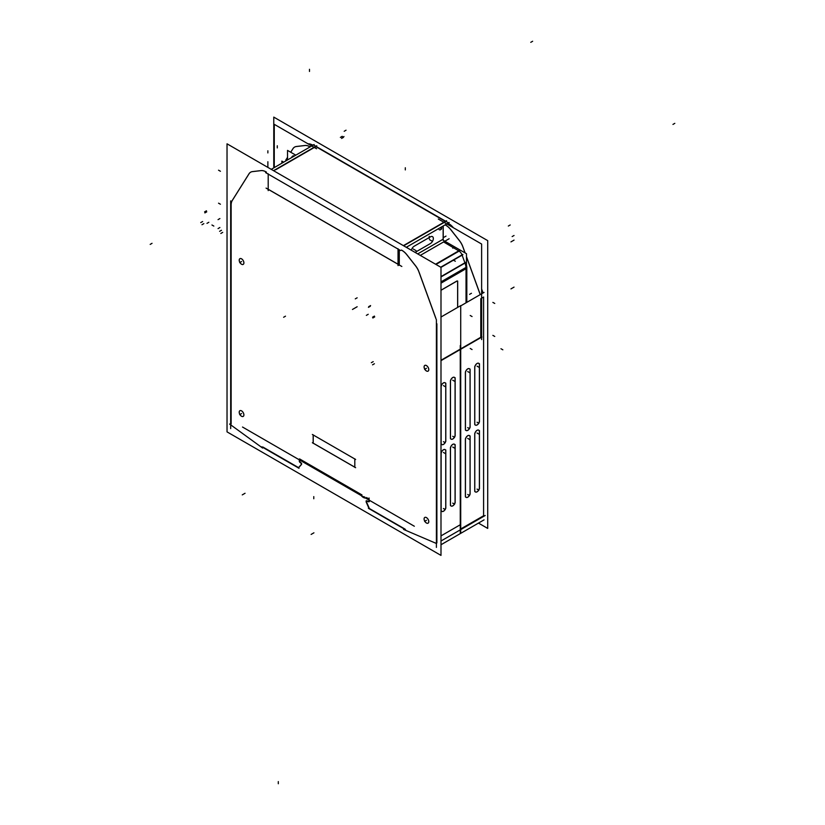 <?xml version="1.0" encoding="UTF-8"?>
<svg xmlns="http://www.w3.org/2000/svg" width="825" height="825" viewBox="0 0 825 825"><rect width="100%" height="100%" fill="white"/><g stroke="black" fill="none" stroke-linecap="round" stroke-linejoin="round"><path stroke-width="1.24" d="M481.625 298.186L483.594 297.052L483.594 515.759L460.721 528.959L483.594 515.759L483.594 297.052L481.625 298.186L483.646 297.021M483.017 293.009A13.21 7.621 -120 0 0 482.811 292.298A13.21 7.621 -120 0 1 483.017 293.009M481.625 288.956L482.501 291.359L481.625 288.956M453.41 227.762A13.21 7.621 -120 0 0 448.81 223.709L447.965 223.224L448.81 223.709L447.604 224.41L448.81 223.709A13.21 7.621 -120 0 1 453.41 227.762M312.943 145.262L312.665 145.107A13.21 7.621 -120 0 0 308.065 143.849A13.21 7.621 -120 0 1 312.665 145.107L311.458 145.808L312.943 145.262M366.486 497.537L369.095 499.043L366.486 497.537M363.887 496.66A6.373 3.682 -120 0 0 364.99 497.248A6.373 3.682 -120 0 1 363.887 496.66M299.588 458.917L361.979 494.928L299.588 458.917M285.832 160.081L287.533 157.369L285.832 160.081M290.74 152.243L292.978 148.686A13.21 7.621 -120 0 1 294.618 147.077A13.21 7.621 -120 0 1 296.227 146.52A13.21 7.621 -120 0 0 292.978 148.686L290.74 152.243M296.412 146.489L305.054 145.489L296.412 146.489M309.86 146.726A13.21 7.621 -120 0 0 305.219 145.468A13.21 7.621 -120 0 1 309.86 146.726L309.86 146.726M480.789 337.27L480.789 298.671L480.789 337.27L460.721 348.851L480.789 337.27M480.222 294.628A13.21 7.621 -120 0 0 480.016 293.917A13.21 7.621 -120 0 1 480.222 294.628M462.897 246.799L465.125 252.935L462.897 246.799M466.476 256.637L479.696 292.978L466.476 256.637M462.547 245.881A13.21 7.621 -120 0 0 459.463 240.632L450.821 229.639A13.21 7.621 -120 0 0 446.005 225.328L445.17 224.843L446.005 225.328A13.21 7.621 -120 0 1 450.821 229.639L459.463 240.632A13.21 7.621 -120 0 1 462.547 245.881M443.211 225.968L443.211 239.838L443.211 225.968M440.993 360.257L460.257 349.14L440.993 360.257M474.777 434.569A3.3 1.908 -60 0 1 476.149 431.145A3.3 1.908 -60 0 1 478.758 430.196A3.3 1.908 120 0 1 479.387 431.671A3.3 1.908 120 0 0 477.056 430.32A3.3 1.908 120 0 0 474.726 434.363L474.726 490.432A3.3 1.908 120 0 0 475.406 491.948A3.3 1.908 120 0 0 477.953 491.061A3.3 1.908 120 0 0 479.387 487.74A3.3 1.908 120 0 1 477.056 491.782A3.3 1.908 120 0 1 474.726 490.432L474.726 434.363A3.3 1.908 120 0 1 476.159 431.042A3.3 1.908 120 0 1 478.706 430.155M479.387 487.575L479.387 431.846L479.387 487.575M465.382 439.756L465.382 495.825A3.3 1.908 120 0 0 466.063 497.341A3.3 1.908 120 0 0 468.61 496.454A3.3 1.908 120 0 0 470.054 493.133A3.3 1.908 120 0 1 467.713 497.176A3.3 1.908 120 0 1 465.382 495.825L465.382 439.756A3.3 1.908 120 0 1 466.826 436.435A3.3 1.908 120 0 1 469.373 435.548A3.3 1.908 120 0 1 470.054 437.064A3.3 1.908 120 0 0 467.713 435.713A3.3 1.908 120 0 0 465.382 439.756M470.054 492.968L470.054 437.24L470.054 492.968M478.737 363.33A3.3 1.908 120 0 1 479.387 364.815A3.3 1.908 120 0 0 477.056 363.474A3.3 1.908 120 0 0 474.726 367.517L474.726 423.586A3.3 1.908 120 0 0 475.406 425.092A3.3 1.908 120 0 0 477.953 424.215A3.3 1.908 120 0 0 479.387 420.884A3.3 1.908 120 0 1 477.056 424.927A3.3 1.908 120 0 1 474.726 423.586L474.726 367.517A3.3 1.908 120 0 1 476.159 364.196A3.3 1.908 120 0 1 478.706 363.309M479.387 420.719L479.387 364.99L479.387 420.719M465.382 372.91L465.382 428.979A3.3 1.908 120 0 0 466.063 430.485A3.3 1.908 120 0 0 468.61 429.598A3.3 1.908 120 0 0 470.054 426.278A3.3 1.908 120 0 1 467.713 430.32A3.3 1.908 120 0 1 465.382 428.979L465.382 372.91A3.3 1.908 120 0 1 466.826 369.579A3.3 1.908 120 0 1 469.373 368.703A3.3 1.908 120 0 1 470.054 370.208A3.3 1.908 120 0 0 467.713 368.868A3.3 1.908 120 0 0 465.382 372.91M470.054 426.113L470.054 370.384L470.054 426.113M460.257 349.522L460.257 529.248L460.257 349.522M436.879 323.782L436.879 542.747L436.879 323.782M445.088 449.615A3.3 1.908 120 0 1 445.748 451.11A3.3 1.908 120 0 0 443.417 449.759A3.3 1.908 120 0 0 441.076 453.802L441.076 509.871A3.3 1.908 120 0 0 441.757 511.376A3.3 1.908 120 0 0 444.304 510.5A3.3 1.908 120 0 0 445.748 507.169A3.3 1.908 120 0 1 443.417 511.211A3.3 1.908 120 0 1 441.076 509.871L441.076 453.802A3.3 1.908 120 0 1 442.52 450.481A3.3 1.908 120 0 1 445.067 449.594M445.748 507.014L445.748 451.275L445.748 507.014M450.419 448.408L450.419 504.477A3.3 1.908 120 0 0 451.1 505.993A3.3 1.908 120 0 0 453.647 505.106A3.3 1.908 120 0 0 455.08 501.786A3.3 1.908 120 0 1 452.75 505.828A3.3 1.908 120 0 1 450.419 504.477L450.419 448.408A3.3 1.908 120 0 1 451.853 445.088A3.3 1.908 120 0 1 454.4 444.201A3.3 1.908 120 0 1 455.08 445.717A3.3 1.908 120 0 0 452.75 444.366A3.3 1.908 120 0 0 450.419 448.408M455.08 501.621L455.08 445.892L455.08 501.621M441.076 386.946L441.076 443.015A3.3 1.908 120 0 0 441.757 444.531A3.3 1.908 120 0 0 444.304 443.644A3.3 1.908 120 0 0 445.748 440.323A3.3 1.908 120 0 1 443.417 444.366A3.3 1.908 120 0 1 441.076 443.015L441.076 386.946A3.3 1.908 120 0 1 442.52 383.625A3.3 1.908 120 0 1 445.067 382.748A3.3 1.908 120 0 1 445.748 384.254A3.3 1.908 120 0 0 443.417 382.903A3.3 1.908 120 0 0 441.076 386.946M445.748 440.158L445.748 384.429L445.748 440.158M454.431 377.365A3.3 1.908 120 0 1 455.08 378.861A3.3 1.908 120 0 0 452.75 377.52A3.3 1.908 120 0 0 450.419 381.562L450.419 437.632A3.3 1.908 120 0 0 451.1 439.137A3.3 1.908 120 0 0 453.647 438.25A3.3 1.908 120 0 0 455.08 434.93A3.3 1.908 120 0 1 452.75 438.972A3.3 1.908 120 0 1 450.419 437.632L450.419 381.562A3.3 1.908 120 0 1 451.853 378.242A3.3 1.908 120 0 1 454.4 377.355M455.08 434.765L455.08 379.036L455.08 434.765M250.676 172.178A13.21 7.621 60 0 1 252.295 171.621A13.21 7.621 60 0 0 249.037 173.797L232.237 200.568A13.21 7.621 60 0 0 231.144 205.002L231.144 423.968L231.144 205.002A13.21 7.621 60 0 1 232.237 200.568L249.037 173.797A13.21 7.621 60 0 1 250.645 172.198A13.21 7.621 -120 0 0 248.933 173.9M261.133 170.589L252.471 171.6L261.133 170.589M261.298 170.569A13.21 7.621 60 0 1 265.939 171.827L266.444 172.116L265.939 171.827A13.21 7.621 60 0 0 261.298 170.569M398.032 264.217L268.744 189.575L398.032 264.217M399.279 249.779L399.279 264.938L399.279 249.779M401.466 250.068L402.084 250.429A13.21 7.621 60 0 1 406.89 254.739L415.552 265.753A13.21 7.621 60 0 1 418.636 271.002A13.21 7.621 60 0 0 415.552 265.753L406.89 254.739A13.21 7.621 60 0 0 402.084 250.429L401.466 250.068M435.786 318.079L418.987 271.91L435.786 318.079M405.127 529.155L369.383 508.52L366.455 501.827L369.383 508.52L405.127 529.155M366.455 501.012L366.455 501.827L366.455 501.012M369.249 501.631L366.455 500.744L369.074 501.662M369.383 501.332L369.383 500.28L369.383 501.332M299.588 459.989L299.97 462L299.588 459.989M301.548 463.268L299.97 462L301.548 463.268M301.568 464.341L301.568 463.33L301.568 464.341M298.64 467.682L301.517 464.434L298.64 467.682M298.537 467.62L262.897 447.037L298.537 467.62M243.22 264.382A3.3 1.908 -120 0 0 243.901 262.866A3.3 1.908 -120 0 0 242.457 259.545A3.3 1.908 -120 0 0 239.92 258.658M239.9 258.668A3.3 1.908 -120 0 0 239.229 260.174A3.3 1.908 -120 0 0 240.663 263.484A3.3 1.908 -120 0 0 243.2 264.392M243.901 414.903A3.3 1.908 -120 0 0 242.457 411.582A3.3 1.908 -120 0 0 239.92 410.695A3.3 1.908 -120 0 0 239.229 412.201A3.3 1.908 -120 0 0 240.663 415.522A3.3 1.908 -120 0 0 243.2 416.419A3.3 1.908 -120 0 0 243.901 414.903A3.3 1.908 -120 0 0 241.57 410.86A3.3 1.908 -120 0 0 239.229 412.201A3.3 1.908 -120 0 0 241.57 416.243A3.3 1.908 -120 0 0 243.901 414.903M428.103 371.126A3.3 1.908 -120 0 0 428.794 369.61A3.3 1.908 -120 0 0 427.35 366.29A3.3 1.908 -120 0 0 424.803 365.403M424.091 367.104A3.3 1.908 60 0 1 424.772 365.423A3.3 1.908 -120 0 0 424.122 366.919A3.3 1.908 -120 0 0 425.556 370.229A3.3 1.908 -120 0 0 428.093 371.137A3.3 1.908 60 0 1 425.463 370.188A3.3 1.908 60 0 1 424.091 366.764M428.103 523.153A3.3 1.908 -120 0 0 428.794 521.647A3.3 1.908 -120 0 0 427.35 518.317A3.3 1.908 -120 0 0 424.803 517.44M424.091 519.131A3.3 1.908 60 0 1 424.772 517.45A3.3 1.908 -120 0 0 424.122 518.946A3.3 1.908 -120 0 0 425.556 522.256A3.3 1.908 -120 0 0 428.093 523.163A3.3 1.908 60 0 1 425.463 522.215A3.3 1.908 60 0 1 424.091 518.801M313.211 434.961L354.812 458.989L313.211 434.961L313.211 443.159L313.211 434.961M354.812 467.177L313.211 443.159L354.812 467.177M417.698 253.894L443.149 239.198L417.698 253.894M275.674 169.785L315.82 146.602L275.674 169.785M445.376 221.399L315.82 146.602L445.376 221.399M403.673 245.798L445.655 221.564L403.673 245.798M293.37 155.729L292.586 156.183A5.28 3.052 60 0 1 294.288 156.038A5.28 3.052 60 0 0 291.926 156.822M466.032 302.816L466.032 268.61L440.993 283.068L466.032 268.61L466.032 302.816M457.627 307.416L457.627 281.696L457.627 307.416M456.689 281.15L440.993 290.214L456.689 281.15M440.993 276.736L464.939 262.917A13.21 7.621 60 0 1 465.981 267.434A13.21 7.621 60 0 0 464.939 262.917L462.082 255.059A5.28 3.052 60 0 0 459.123 251.089A5.28 3.052 60 0 1 462.082 255.059L464.939 262.917L440.993 276.736L465.723 262.463M435.641 264.258L458.813 250.882L443.592 241.942L458.813 250.882L435.641 264.258L459.597 250.439M273.766 167.042L273.766 117.109L487.709 240.632L487.709 528.413L478.479 523.091M403.549 529.423L436.58 543.551M440.993 541.004L485.172 515.501M440.993 535.889L460.742 524.483M364.557 497.496L414.336 526.237M361.082 495.443A6.373 3.682 -120 0 0 365.599 498.042M242.509 427.03L363.495 496.887M229.577 424.04L262.608 448.047M285.77 160.112L287.533 157.317M290.72 152.233L293.257 148.191M292.875 148.799A13.21 7.621 60 0 1 294.556 147.108A13.21 7.621 60 0 1 296.443 146.52M296.185 146.541L305.168 145.499M312.819 145.128L311.561 145.86M304.91 145.53A13.21 7.621 60 0 1 309.911 146.809M312.665 145.045L311.396 145.767M481.625 339.591L481.625 244.045L438.312 219.048M481.955 336.992L440.993 360.649M484.058 519.863L440.993 544.748M484.058 292.411L460.721 305.879M482.512 291.215L481.625 291.72M479.603 292.896A13.21 7.621 60 0 1 480.16 294.659M482.893 292.256L481.625 292.988M462.505 245.902L465.042 252.883M466.476 256.822L479.975 293.937M459.319 240.549A13.21 7.621 60 0 1 462.887 246.953M450.584 229.453L459.577 240.879M448.769 223.616L447.501 224.348M445.851 225.297A13.21 7.621 60 0 1 450.852 229.783M448.924 223.709L447.655 224.441M446.005 225.39L445.108 224.874M443.149 240.188L443.149 226.009M460.257 532.847L460.257 345.531M440.993 317.027L460.721 305.632L460.721 524.463M436.404 319.667L436.404 547.398M460.721 524.494L460.721 533.352M440.993 555.4L440.993 267.352L227.03 143.818L227.03 431.877L440.993 555.4M230.68 428.618L230.68 200.888M274.271 166.753L274.271 124.338L316.573 148.758M449.13 238.745L420.286 255.399M436.064 319.038L418.595 271.023M418.976 272.075A13.21 7.621 -120 0 0 415.408 265.671M415.666 266.001L406.663 254.554M406.921 254.884A13.21 7.621 -120 0 0 401.93 250.398M401.414 250.099L402.084 250.491M399.228 249.748L399.228 265.289M401.837 266.475L266.073 188.1M268.197 190.616L268.197 173.776M316.759 145.736L273.56 170.682M448.253 222.74L313.222 144.777M314.16 144.561L313.51 144.942M313.222 145.107L271.239 169.342M265.598 172.6L400.63 250.553M449.182 222.523L406.261 247.304M398.032 265.578L398.032 248.727M403.384 245.644L446.583 220.698M439.117 229.649A2.64 1.526 -120 0 0 440.746 227.391A2.64 1.526 -120 0 1 440.437 229.783L441.107 229.391A2.64 1.526 -120 0 0 441.427 226.999M265.825 171.827L266.382 172.147M265.98 171.92A13.21 7.621 -120 0 0 260.989 170.631M261.247 170.6L252.244 171.652M252.502 171.621A13.21 7.621 -120 0 0 250.625 172.208M249.315 173.291L231.846 201.135M232.227 200.537A13.21 7.621 -120 0 0 231.093 205.136M282.954 161.741L281.861 161.102L281.861 162.37M295.793 155.162L287.533 150.398L287.533 159.101M466.816 302.363L466.816 266.949L440.993 281.861M440.993 283.171L466.816 268.259M440.993 276.602L465.671 262.35M466.764 266.98A13.21 7.621 -120 0 0 466.476 265.093M443.149 240.24L466.476 253.708L466.476 302.558M453.441 260.174L455.338 261.257M435.971 264.454L459.927 250.625M440.993 267.362L462.897 254.708M435.569 264.217L459.515 250.388M465.774 262.618L440.993 276.932M462.804 254.451L440.725 267.197M457.184 280.933L440.993 290.287M457.679 307.385L457.679 281.077M457.679 281.758A1.32 0.763 119.1 0 0 457.401 281.119A1.32 0.763 119.1 0 0 456.72 281.201M299.021 468.28L261.845 446.82M298.248 467.94L301.3 464.496M301.29 464.568L301.29 463.423M301.321 463.485L299.65 462.134M299.31 461.381L299.712 462.186M299.31 459.03L299.31 461.464M405.56 529.732L368.383 508.272M369.095 498.011L369.095 501.559M368.775 501.827L366.114 500.899M366.166 500.878L366.166 502.023M366.104 501.858L369.157 508.819M239.209 260.36A3.3 1.908 60 0 1 239.889 258.679A3.3 1.908 60 0 1 242.498 259.638A3.3 1.908 60 0 1 243.87 263.051M243.87 262.711A3.3 1.908 60 0 1 243.189 264.402A3.3 1.908 60 0 1 240.58 263.443A3.3 1.908 60 0 1 239.209 260.019M239.209 412.397A3.3 1.908 60 0 1 239.889 410.706A3.3 1.908 60 0 1 242.498 411.665A3.3 1.908 60 0 1 243.87 415.078M243.87 414.748A3.3 1.908 60 0 1 243.189 416.429A3.3 1.908 60 0 1 240.58 415.47A3.3 1.908 60 0 1 239.209 412.057M424.772 365.423A3.3 1.908 60 0 1 427.391 366.382A3.3 1.908 60 0 1 428.752 369.796M428.752 369.456A3.3 1.908 60 0 1 428.072 371.137M424.772 517.45A3.3 1.908 60 0 1 427.391 518.409A3.3 1.908 60 0 1 428.752 521.823M428.752 521.482A3.3 1.908 60 0 1 428.072 523.174M354.812 458.844L354.812 467.373M355.627 467.692L312.355 442.716M313.17 443.324L313.17 434.806M312.355 434.476L355.627 459.453M445.799 507.035A3.3 1.908 -60 0 1 444.427 510.458A3.3 1.908 -60 0 1 441.818 511.407A3.3 1.908 -60 0 1 441.138 509.726M441.138 452.708L441.138 511.026M441.138 453.998A3.3 1.908 -60 0 1 442.509 450.584A3.3 1.908 -60 0 1 445.118 449.625A3.3 1.908 -60 0 1 445.799 451.306M445.799 508.324L445.799 450.017M445.799 440.189A3.3 1.908 -60 0 1 444.427 443.603A3.3 1.908 -60 0 1 441.818 444.562A3.3 1.908 -60 0 1 441.138 442.881M441.138 385.863L441.138 444.17M441.138 387.152A3.3 1.908 -60 0 1 442.509 383.728A3.3 1.908 -60 0 1 445.118 382.779A3.3 1.908 -60 0 1 445.799 384.46M445.799 441.478L445.799 383.161M455.132 434.796A3.3 1.908 -60 0 1 453.771 438.209A3.3 1.908 -60 0 1 451.151 439.168A3.3 1.908 -60 0 1 450.471 437.487M450.471 380.469L450.471 438.776M450.471 381.758A3.3 1.908 -60 0 1 451.842 378.345A3.3 1.908 -60 0 1 454.451 377.386A3.3 1.908 -60 0 1 455.132 379.067M455.142 436.085L455.142 377.778M455.132 501.652A3.3 1.908 -60 0 1 453.771 505.065A3.3 1.908 -60 0 1 451.151 506.024A3.3 1.908 -60 0 1 450.471 504.333M450.471 447.325L450.471 505.632M450.471 448.604A3.3 1.908 -60 0 1 451.842 445.191A3.3 1.908 -60 0 1 454.451 444.232A3.3 1.908 -60 0 1 455.132 445.923M455.142 502.941L455.142 444.623M479.438 487.606A3.3 1.908 -60 0 1 478.077 491.019A3.3 1.908 -60 0 1 475.458 491.978A3.3 1.908 -60 0 1 474.777 490.298M474.777 433.28L474.777 491.587M478.758 430.196A3.3 1.908 -60 0 1 479.438 431.877M479.449 488.895L479.449 430.578M470.106 492.999A3.3 1.908 -60 0 1 468.734 496.413A3.3 1.908 -60 0 1 466.125 497.372A3.3 1.908 -60 0 1 465.444 495.681M465.444 438.663L465.444 496.98M465.444 439.952A3.3 1.908 -60 0 1 466.816 436.538A3.3 1.908 -60 0 1 469.425 435.579A3.3 1.908 -60 0 1 470.106 437.271M470.106 494.278L470.106 435.971M479.438 420.75A3.3 1.908 -60 0 1 478.077 424.174A3.3 1.908 -60 0 1 475.458 425.123A3.3 1.908 -60 0 1 474.777 423.442M474.777 366.424L474.777 424.741M474.777 367.713A3.3 1.908 -60 0 1 476.149 364.299A3.3 1.908 -60 0 1 478.758 363.34A3.3 1.908 -60 0 1 479.438 365.021M479.449 422.039L479.449 363.732M470.106 426.143A3.3 1.908 -60 0 1 468.734 429.557A3.3 1.908 -60 0 1 466.125 430.516A3.3 1.908 -60 0 1 465.444 428.835M465.444 371.817L465.444 430.124M465.444 373.106A3.3 1.908 -60 0 1 466.816 369.693A3.3 1.908 -60 0 1 469.425 368.734A3.3 1.908 -60 0 1 470.106 370.415M470.106 427.433L470.106 369.126M481.625 291.864L482.501 291.359L481.625 291.864M243.901 262.866A3.3 1.908 -120 0 0 241.57 258.823A3.3 1.908 -120 0 0 239.229 260.174A3.3 1.908 -120 0 0 241.57 264.217A3.3 1.908 -120 0 0 243.901 262.866M428.794 369.61A3.3 1.908 -120 0 0 426.453 365.568A3.3 1.908 -120 0 0 424.122 366.919A3.3 1.908 -120 0 0 426.453 370.961A3.3 1.908 -120 0 0 428.794 369.61M428.794 521.647A3.3 1.908 -120 0 0 426.453 517.595A3.3 1.908 -120 0 0 424.122 518.946A3.3 1.908 -120 0 0 426.453 522.988A3.3 1.908 -120 0 0 428.794 521.647M415.078 252.388L430.433 243.53A4.094 2.362 -60 0 0 433.331 238.507A4.094 2.362 -60 0 0 430.433 236.837L414.181 246.221A4.094 2.362 -60 0 0 411.397 250.264A4.094 2.362 -60 0 1 414.181 246.221L430.433 236.837A4.094 2.362 -60 0 1 433.331 238.507A4.094 2.362 -60 0 1 430.433 243.53L430.753 243.334M407.364 247.933A2.64 1.526 -120 0 0 407.137 246.799A2.64 1.526 -120 0 1 407.364 247.933M440.89 267.29L462.082 255.059L440.89 267.29M312.056 533.888L313.923 532.806M313.778 498.764L313.778 496.609L313.778 498.764M243.2 494.34L245.066 493.267M471.457 293.277L469.59 294.36M454.657 247.098L452.781 248.17M446.005 236.105L444.139 237.188M152.047 243.313L150.181 244.396M283.625 317.264L285.491 316.181M413.253 249.026L415.119 250.099M413.861 246.407L430.753 236.651M429.495 239.642L431.362 240.725M414.181 249.562L416.048 250.645L414.181 249.562M430.433 240.178L432.3 241.261L430.433 240.178M211.953 224.998L213.819 226.071M220.842 233.465L222.698 232.361M201.981 224.73L203.837 223.627M200.743 222.595L202.63 221.543M343.458 137.373L341.571 138.435M343.984 136.537L342.086 137.62M204.59 211.87L206.467 210.808M342.22 136.3L340.374 137.393M346.057 130.185L344.2 131.288M309.478 69.3L309.478 71.455M219.615 231.33L221.492 230.278M218.047 219.636L219.893 218.563M218.047 228.608L219.893 227.504M204.878 212.912L206.745 211.839M206.972 223.358L208.838 222.286M218.542 203.177L220.419 204.229M218.542 170.187L220.419 171.27M530.764 42.333L532.63 41.25L530.764 42.333M277.282 145.767L277.282 147.922L277.282 145.767M267.867 166.114L267.867 167.392L267.867 166.114M267.867 163.928L267.867 166.083L267.867 163.928M267.867 161.731L267.867 163.886L267.867 161.731M267.867 150.779L267.867 152.934L267.867 150.779M429.227 236.332L429.227 238.497L429.227 236.332M353.698 308.746L355.554 307.673L353.698 308.746M352.471 309.457L354.348 308.364L352.471 309.457M368.734 306.632L370.59 305.57M512.799 287.832L510.953 288.905M372.56 364.836L374.416 363.732M514.037 287.121L512.15 288.203M371.332 362.691L373.209 361.649M502.838 349.81L500.971 348.738M366.352 315.377L368.218 314.294M510.201 224.957L508.324 226.05M514.037 240.106L512.15 241.199M512.799 240.828L510.953 241.89M514.037 235.496L512.15 236.569M405.312 167.753L405.312 169.919M368.435 307.343L370.301 306.261M472.055 316.552L470.209 315.48M472.055 349.552L470.209 348.449M494.752 336.445L492.876 335.363M494.752 303.445L492.876 302.404M372.56 317.182L374.416 316.099M372.859 317.996L374.705 316.882M355.276 307.838L357.153 306.745M355.276 298.867L357.153 297.815M672.952 124.42L674.819 123.348L672.952 124.42M278.303 783.75L278.303 781.595M242.261 494.887L244.128 493.814M311.118 534.425L312.984 533.352M241.57 261.525L239.704 262.597L241.57 261.525M241.57 413.552L239.704 414.635L241.57 413.552M426.453 368.27L424.586 369.342L426.453 368.27M426.453 520.297L424.586 521.369L426.453 520.297M443.417 508.52L445.283 509.603M443.417 452.451L445.283 453.533M443.417 441.674L445.283 442.747M443.417 385.605L445.283 386.677M452.75 436.281L454.616 437.353M452.75 380.212L454.616 381.294M452.75 503.126L454.616 504.209M452.75 447.057L454.616 448.14M477.056 489.091L478.923 490.163M477.056 433.022L478.923 434.094M467.713 494.474L469.59 495.557M467.713 438.405L469.59 439.488M477.056 422.235L478.923 423.318M477.056 366.166L478.923 367.249M467.713 427.628L469.59 428.701M467.713 371.559L469.59 372.632M441.684 226.854L441.653 228.216L441.684 226.854"/></g></svg>
